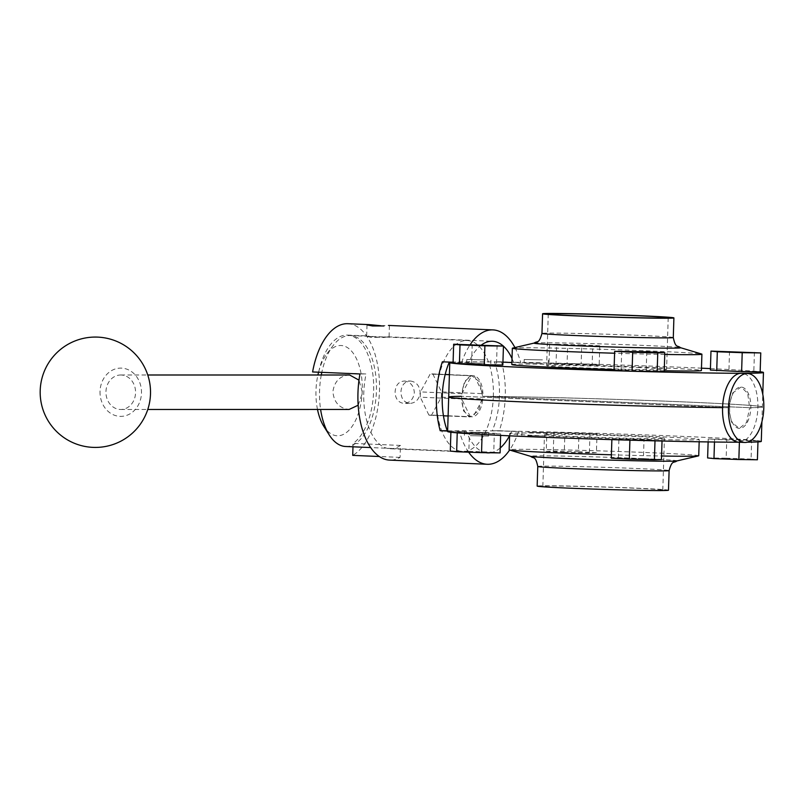 <?xml version="1.0" encoding="UTF-8"?>
<svg xmlns="http://www.w3.org/2000/svg" width="804" height="804" viewBox="0 0 804 804"><rect width="100%" height="100%" fill="white"/><g stroke="black" fill="none" stroke-linecap="round" stroke-linejoin="round"><path stroke-width="0.6" stroke-dasharray="4.02 3.01" d="M738.755 442.19A34.482 17.648 92.4 0 0 757.881 407.739A34.482 17.648 92.4 0 0 741.69 373.287M441.306 397.196A20.693 10.593 92.4 0 0 441.476 394.553A20.693 10.593 92.4 0 0 441.466 391.91L432.874 374.051A20.693 10.593 92.4 0 0 431.758 373.88A20.693 10.593 92.4 0 0 430.17 374.051L420.452 391.92A20.693 10.593 92.4 0 0 420.281 394.553A20.693 10.593 92.4 0 0 420.291 397.196L461.727 398.965A20.693 10.593 92.4 0 0 470.32 416.834L428.884 415.065A20.693 10.593 92.4 0 0 429.999 415.226A20.693 10.593 92.4 0 0 431.587 415.065L473.033 416.834A20.693 10.593 92.4 0 0 482.752 398.965L441.306 397.196L431.587 415.065M729.63 407.739A20.693 10.593 92.4 0 0 739.338 428.411A20.693 10.593 92.4 0 0 750.815 407.739A20.693 10.593 92.4 0 0 741.107 387.066A20.693 10.593 92.4 0 0 729.63 407.739M428.884 415.065L420.291 397.196M482.913 393.679A20.693 10.593 92.4 0 0 474.32 375.81L482.913 393.679L441.466 391.91M474.32 375.81L432.874 374.051M471.616 375.82A20.693 10.593 92.4 0 0 461.898 393.679L471.616 375.82L430.17 374.051M461.898 393.679L420.452 391.92M482.752 398.965L473.033 416.834M470.32 416.834L461.727 398.965M470.3 435.688L488.541 436.059L470.3 435.688M470.41 432.24L488.651 432.622L470.41 432.24M527.685 435.678L545.936 436.059L527.685 435.678M527.796 432.23L546.037 432.612L527.796 432.23M573.724 436.461A60.009 1.126 1.8 0 0 634.054 438.371A60.009 1.126 1.8 0 0 664.426 438.351A60.009 1.126 1.8 0 0 635.17 436.461A60.009 1.126 1.8 0 0 574.85 434.552A60.009 1.126 1.8 0 0 544.469 434.582A60.009 1.126 1.8 0 0 573.724 436.461M572.096 488.159A60.009 1.126 1.8 0 0 632.426 490.068A60.009 1.126 1.8 0 0 662.797 490.038A60.009 1.126 1.8 0 0 633.552 488.159A60.009 1.126 1.8 0 0 573.222 486.249A60.009 1.126 1.8 0 0 542.851 486.269A60.009 1.126 1.8 0 0 572.096 488.159M668.486 490.219A65.697 1.236 1.8 0 0 636.466 488.159A65.697 1.236 1.8 0 0 570.418 486.068A65.697 1.236 1.8 0 0 537.162 486.088M698.726 455.767A94.832 1.779 1.8 0 0 652.496 452.783A94.832 1.779 1.8 0 0 557.152 449.768A94.832 1.779 1.8 0 0 509.143 449.808M653.009 436.461A94.832 1.779 1.8 0 0 557.664 433.446A94.832 1.779 1.8 0 0 509.656 433.487A94.832 1.779 1.8 0 0 555.886 436.461A94.832 1.779 1.8 0 0 651.23 439.476A94.832 1.779 1.8 0 0 699.239 439.446A94.832 1.779 1.8 0 0 653.009 436.461M761.277 441.396A156.911 2.945 1.8 0 0 684.797 436.461A156.911 2.945 1.8 0 0 527.042 431.467A156.911 2.945 1.8 0 0 447.617 431.537M461.426 396.312L463.416 410.754L469.958 416.934L478.36 411.065L482.611 396.312L749.64 407.688A156.911 2.945 1.8 0 0 762.363 406.924A156.911 2.945 1.8 0 0 685.872 401.99A156.911 2.945 1.8 0 0 482.611 396.312A156.911 2.945 -178.2 0 1 685.872 401.99A156.911 2.945 -178.2 0 1 762.363 406.924A156.911 2.945 -178.2 0 1 749.64 407.688L746.594 422.502L739.338 428.411L731.6 422.18L728.454 407.688L461.426 396.312L728.454 407.688A156.911 2.945 -178.2 0 1 722.565 407.638A156.911 2.945 1.8 0 0 728.454 407.688L732.705 392.935L741.097 387.066L747.65 393.246L749.64 407.688L482.611 396.312L479.465 381.82L471.727 375.589L464.471 381.498L461.426 396.312A156.911 2.945 -178.2 0 0 448.702 397.075M662.044 440.572L611.884 439.235L644.014 439.657L662.034 441.014M597.02 433.698L546.851 432.351L597.02 433.698L596.417 452.652L589.372 452.893L589.965 433.939M738.946 442.2A156.911 2.945 1.8 0 0 747.348 442.17M500.681 433.949L450.893 432.12L494.339 433.276L500.681 433.949L500.631 435.406M751.66 440.14L758.001 440.813L739.449 440.562L708.213 438.984L751.66 440.14L751.067 459.094L757.408 459.767M611.392 454.793A94.832 1.779 1.8 0 0 661.561 456.009M589.372 452.893L564.287 452.23L564.88 433.276M564.287 452.23L546.258 451.315L546.851 432.351M546.258 451.315L553.303 451.064L553.906 432.11M553.303 451.064L578.388 451.737L578.981 432.783M578.388 451.737L596.417 452.652M482.109 434.461L482.129 433.698M450.3 451.074L468.853 451.315L469.446 432.361M468.853 451.315L493.746 452.23L494.339 433.276M493.746 452.23L500.088 452.903M611.291 458.19L618.336 457.938L618.929 438.984M618.336 457.938L643.421 458.612L644.014 439.657M643.421 458.612L661.451 459.526M757.961 441.888L758.001 440.813M739.399 442.22L739.449 440.562M714.485 442.019L714.555 439.647M708.123 441.929L708.213 438.984M707.62 457.938L726.173 458.179L726.766 439.225M726.173 458.179L751.067 459.094M542.429 359.86L524.188 359.488L542.429 359.86M542.318 363.307L524.077 362.926L542.318 363.307M485.043 359.87L466.802 359.488L485.043 359.87M484.933 363.307L466.692 362.936L484.933 363.307M637.341 367.539A60.009 1.126 -178.2 0 1 666.586 369.418A60.009 1.126 -178.2 0 1 636.215 369.448A60.009 1.126 -178.2 0 1 575.885 367.539A60.009 1.126 -178.2 0 1 546.64 365.649A60.009 1.126 -178.2 0 1 577.011 365.629A60.009 1.126 -178.2 0 1 637.341 367.539M512.58 348.122A94.832 1.779 -178.2 0 1 655.692 351.217A94.832 1.779 -178.2 0 1 701.691 354.061M511.826 364.554A94.832 1.779 -178.2 0 1 559.835 364.524A94.832 1.779 -178.2 0 1 655.18 367.539A94.832 1.779 -178.2 0 1 701.4 370.513M451.808 362.202A156.911 2.945 -178.2 0 1 686.958 367.528A156.911 2.945 -178.2 0 1 701.48 368.172M760.162 371.88L710.384 370.051M502.842 365.016L453.064 363.187M710.424 368.594A156.911 2.945 -178.2 0 1 760.172 371.76M664.245 370.765A94.832 1.779 -178.2 0 1 614.075 369.549M592.126 365.016L599.181 364.765L581.151 363.85L549.021 363.428L592.126 365.016L592.729 346.062L599.774 345.81L599.181 364.765M664.215 371.649L614.045 370.302M664.757 354.443A94.832 1.779 -178.2 0 1 614.588 353.227M497.103 345.398L496.51 364.353M472.209 344.484L471.616 363.438M599.774 345.81L581.744 344.896L581.151 363.85M581.744 344.896L556.659 344.233L556.066 363.187M556.659 344.233L549.614 344.474L549.021 363.428M549.614 344.474L567.644 345.388L567.051 364.343M567.644 345.388L592.729 346.062M754.423 352.263L753.83 371.217M729.529 351.348L728.937 370.302M646.778 351.77L646.185 370.724M621.693 351.107L621.1 370.061M383.568 337.529L388.061 336.816L372.091 337.529L366.654 336.333L383.568 337.529M381.046 325.771L388.513 325.439M410.422 381.016C416.402 381.93 419.658 385.799 420.17 392.633C419.226 399.407 415.738 403.005 409.718 403.417C404.05 402.513 401.126 398.643 400.925 391.809C401.548 385.036 404.713 381.438 410.422 381.016L404.492 381.016C410.512 381.93 413.799 385.799 414.341 392.633C413.367 399.417 409.849 403.005 403.789 403.417C398.161 402.513 395.266 398.643 395.106 391.809C395.689 385.036 398.814 381.438 404.492 381.016M409.718 403.417L403.789 403.417M312.595 371.95L366.081 373.96A55.868 28.582 -87.6 0 0 363.79 392.915A55.868 28.582 -87.6 0 0 390.02 448.732L487.706 452.893M481.646 344.826A55.868 28.582 -87.6 0 0 468.662 362.614L449.416 361.8A55.868 28.582 92.4 0 0 449.295 362.091M512.017 358.584A55.868 28.582 -87.6 0 1 513.676 362.614L511.887 362.544M514.922 347.569A67.245 34.411 -87.6 0 1 520.731 362.614L501.485 361.79A67.245 34.411 92.4 0 1 505.274 396.261A67.245 34.411 92.4 0 1 499.324 430.723L518.56 431.537L492.269 430.723A55.868 28.582 92.4 0 0 499.445 396.261A55.868 28.582 92.4 0 0 494.43 361.8L502.932 362.162M318.726 371.94A55.868 28.582 -87.6 0 1 347.408 335.077A55.868 28.582 -87.6 0 1 373.639 390.895A55.868 28.582 -87.6 0 1 353.097 443.406L352.986 446.813M347.901 323.71A67.245 34.411 -87.6 0 1 379.468 390.895A67.245 34.411 -87.6 0 1 352.715 455.376M518.56 431.537A67.245 34.411 -87.6 0 1 509.635 450.019M468.642 452.18A67.245 34.411 -87.6 0 1 459.436 431.547L447.627 431.044M390.02 448.732A55.868 28.582 -87.6 0 0 400.462 445.426L400.08 457.386A67.245 34.411 -87.6 0 1 389.538 460.099M400.08 457.386L379.257 456.501M468.662 362.614L453.094 362.252M461.607 362.624A67.245 34.411 -87.6 0 1 470.32 344.454M511.505 431.537A55.868 28.582 -87.6 0 1 509.465 435.818M500.239 447.979A55.868 28.582 -87.6 0 1 490.339 452.773M485.948 452.712A55.868 28.582 -87.6 0 1 466.491 431.547L459.436 431.547M447.637 430.743L466.491 431.547M400.462 445.426L353.097 443.406M520.731 362.614L513.676 362.614M359.961 373.96L366.081 373.96M449.416 361.8L442.361 361.8M499.324 430.723L492.269 430.723M501.485 361.79L494.43 361.8M100.038 391.357A24.14 20.733 -90 0 0 119.997 416.361A24.14 20.733 -90 0 0 141.474 393.126A24.14 20.733 -90 0 0 121.515 368.121A24.14 20.733 -90 0 0 100.038 391.357M121.293 375.006A17.246 14.814 -90 0 0 120.751 374.996A17.246 14.814 -90 0 0 105.947 391.93A17.246 14.814 -90 0 0 120.218 409.467A17.246 14.814 -90 0 0 120.761 409.487A17.246 14.814 -90 0 0 135.564 392.553A17.246 14.814 -90 0 0 121.293 375.006M349.629 374.996C340.132 375.619 334.544 381.156 332.886 391.598C333.881 402.1 339.107 408.06 348.554 409.457L349.087 409.467M318.575 372.202A45.175 23.115 -87.6 0 1 326.906 353.8A45.175 23.115 -87.6 0 1 350.996 350.544A45.175 23.115 -87.6 0 1 362.242 390.643A45.175 23.115 -87.6 0 1 348.011 431.185A45.175 23.115 -87.6 0 1 323.811 426.321M317.5 409.467A45.175 23.115 -87.6 0 1 315.982 390.643A45.175 23.115 -87.6 0 1 317.912 374.986M321.278 374.986A55.526 28.411 92.4 0 0 319.56 391.025A55.526 28.411 92.4 0 0 320.605 409.467M345.63 446.491A55.526 28.411 92.4 0 0 376.423 391.025A55.526 28.411 92.4 0 0 350.353 335.549A55.526 28.411 92.4 0 0 332.987 345.74A55.526 28.411 92.4 0 0 321.811 372.342M493.354 396.01A55.526 28.411 -87.6 0 1 462.561 451.476A55.526 28.411 -87.6 0 1 436.492 396.01A55.526 28.411 -87.6 0 1 467.285 340.534A55.526 28.411 -87.6 0 1 493.354 396.01M358.162 405.216L362.483 392.854L358.996 380.151M537.775 466.461A65.697 1.236 -178.2 0 1 571.031 466.431A65.697 1.236 -178.2 0 1 637.08 468.521A65.697 1.236 -178.2 0 1 669.109 470.581M676.898 460.933A73.365 1.377 1.8 0 0 641.321 458.531A73.365 1.377 1.8 0 0 565.353 456.149A73.365 1.377 1.8 0 0 530.61 456.33M673.29 337.539A65.697 1.236 1.8 0 0 641.26 335.479A65.697 1.236 1.8 0 0 575.212 333.389A65.697 1.236 1.8 0 0 541.956 333.419M534.168 343.067A73.365 1.377 -178.2 0 1 644.878 345.469A73.365 1.377 -178.2 0 1 680.455 347.67M429.999 415.226L443.436 415.799M448.099 416L469.958 416.934M431.758 373.88L445.195 374.453M449.406 374.634L471.727 375.589M464.41 435.306L464.521 431.859M521.806 435.306L521.917 431.859M662.797 490.038L664.426 438.351M509.585 435.828L509.656 433.487M761.901 421.748L762.765 394.231M699.168 441.788L699.239 439.446M542.851 486.269L544.469 434.582M545.936 436.059L546.037 432.612M488.541 436.059L488.651 432.622M524.188 359.488L524.077 362.926M466.802 359.488L466.692 362.936M668.214 317.731L666.586 369.418M548.268 313.962L546.64 365.649M490.922 360.242L490.822 363.689M548.318 360.242L548.207 363.689M389.417 325.62L389.066 337.037M347.408 335.077L368.935 336.002M388.061 336.816L492.46 341.268M367.016 324.916L366.654 336.333M120.751 374.996L147.765 374.996M462.561 451.476L370.634 447.557M467.285 340.534L350.353 335.549M326.906 353.8L332.987 345.74M120.761 409.487L147.765 409.477"/><path stroke-width="1.21" d="M747.609 373.538L741.69 373.287A34.482 17.648 92.4 0 0 722.565 407.739A34.482 17.648 92.4 0 0 738.755 442.19L744.675 442.451A34.482 17.648 92.4 0 0 763.8 407.99A34.482 17.648 92.4 0 0 747.609 373.538A34.482 17.648 92.4 0 0 728.484 407.99A34.482 17.648 92.4 0 0 744.675 442.451M537.775 466.461L537.162 486.088A65.697 1.236 1.8 0 0 569.182 488.159A65.697 1.236 1.8 0 0 635.23 490.249A65.697 1.236 1.8 0 0 668.486 490.219L669.109 470.581A65.697 1.236 -178.2 0 1 635.853 470.611A65.697 1.236 -178.2 0 1 569.805 468.521A65.697 1.236 -178.2 0 1 537.775 466.461C535.414 455.305 533.675 459.004 530.61 456.33A73.365 1.377 1.8 0 0 566.187 458.531A73.365 1.377 1.8 0 0 676.898 460.933L698.485 455.878A94.832 1.779 1.8 0 0 698.726 455.767L699.168 441.788M509.585 435.828L509.143 449.808A94.832 1.779 1.8 0 0 509.374 449.938A94.832 1.779 1.8 0 0 555.373 452.783A94.832 1.779 1.8 0 0 611.392 454.793M461.426 396.312A156.911 2.945 1.8 0 0 448.702 397.075L447.617 431.537A156.911 2.945 1.8 0 0 524.107 436.471A156.911 2.945 1.8 0 0 738.946 442.2M448.702 397.075A156.911 2.945 1.8 0 0 525.183 402.01A156.911 2.945 1.8 0 0 722.565 407.638A156.911 2.945 -178.2 0 1 525.183 402.01A156.911 2.945 -178.2 0 1 448.702 397.075L449.778 362.604A156.911 2.945 -178.2 0 1 451.808 362.202M747.348 442.17A156.911 2.945 1.8 0 0 761.277 441.396L761.901 421.748M661.561 456.009A94.832 1.779 1.8 0 0 698.485 455.878M500.631 435.406L500.088 452.903L481.536 452.652L482.109 434.461M481.536 452.652L456.642 451.737L457.235 432.853M456.642 451.737L450.3 451.074L450.893 432.24M662.034 441.014L661.451 459.526L654.396 459.767L654.999 440.843M654.396 459.767L629.321 459.104L629.914 440.17M629.321 459.104L611.291 458.19L611.874 439.637M739.399 442.22L738.856 459.516L757.408 459.767L757.961 441.888M738.856 459.516L713.962 458.602L714.485 442.019M713.962 458.602L707.62 457.938L708.123 441.929M638.969 315.841A60.009 1.126 -178.2 0 1 668.214 317.731A60.009 1.126 -178.2 0 1 637.843 317.751A60.009 1.126 -178.2 0 1 577.513 315.841A60.009 1.126 -178.2 0 1 548.268 313.962A60.009 1.126 -178.2 0 1 578.639 313.932A60.009 1.126 -178.2 0 1 638.969 315.841M574.599 315.841A65.697 1.236 -178.2 0 1 542.579 313.781A65.697 1.236 -178.2 0 1 575.835 313.751A65.697 1.236 -178.2 0 1 641.873 315.841A65.697 1.236 -178.2 0 1 673.903 317.912A65.697 1.236 -178.2 0 1 640.647 317.932A65.697 1.236 -178.2 0 1 574.599 315.841M614.588 353.227A94.832 1.779 -178.2 0 1 558.569 351.217A94.832 1.779 -178.2 0 1 512.339 348.232A94.832 1.779 -178.2 0 1 512.58 348.122L534.168 343.067A73.365 1.377 -178.2 0 0 569.745 345.469A73.365 1.377 -178.2 0 0 645.712 347.851A73.365 1.377 -178.2 0 0 680.455 347.67L701.691 354.061A94.832 1.779 -178.2 0 1 701.912 354.192A94.832 1.779 -178.2 0 1 664.757 354.443M614.075 369.549A94.832 1.779 -178.2 0 1 558.056 367.539A94.832 1.779 -178.2 0 1 511.826 364.554L512.339 348.232M760.172 371.76A156.911 2.945 -178.2 0 1 763.448 372.463A156.911 2.945 -178.2 0 1 684.023 372.533A156.911 2.945 -178.2 0 1 526.268 367.539A156.911 2.945 -178.2 0 1 449.778 362.604M741.61 371.639L760.162 371.88L760.765 352.926L710.977 351.097L710.384 370.051L741.61 371.639L742.213 352.685L760.765 352.926M484.289 364.775L502.842 365.016L503.445 346.062L453.657 344.233L453.064 363.187L484.289 364.775L484.892 345.82L503.445 346.062M701.48 368.172A156.911 2.945 -178.2 0 1 710.424 368.594M701.912 354.192L701.4 370.513A94.832 1.779 -178.2 0 1 664.245 370.765M632.075 371.217L664.215 371.649L664.807 352.685L646.778 351.77L614.648 351.348L614.045 370.302L632.075 371.217L632.678 352.263L657.752 352.936L657.159 371.89M453.657 344.233L459.999 344.906L459.406 363.86M459.999 344.906L484.892 345.82M710.977 351.097L717.319 351.77L716.726 370.724M717.319 351.77L742.213 352.685M657.752 352.936L664.807 352.685M614.648 351.348L632.678 352.263M383.94 325.962L372.463 325.962L367.016 324.916L369.438 324.625L381.046 325.771M449.295 362.091A55.868 28.582 92.4 0 0 442.24 396.261A55.868 28.582 92.4 0 0 447.255 430.723L447.637 430.743M481.646 344.826A55.868 28.582 -87.6 0 1 492.46 341.268A55.868 28.582 -87.6 0 1 503.294 346.052M503.435 346.182A55.868 28.582 -87.6 0 1 512.017 358.584M502.932 362.162L511.887 362.544M509.635 450.019A67.245 34.411 -87.6 0 1 487.224 464.27A67.245 34.411 -87.6 0 1 468.642 452.18M453.094 362.252L442.361 361.8A67.245 34.411 92.4 0 0 436.411 396.261A67.245 34.411 92.4 0 0 440.2 430.723L447.627 431.044M487.224 464.27L389.538 460.099A67.245 34.411 -87.6 0 1 357.961 392.915A67.245 34.411 -87.6 0 1 359.961 373.96L312.595 371.95A67.245 34.411 -87.6 0 1 347.901 323.71L369.438 324.625M379.257 456.501L352.715 455.376L352.986 446.813M470.32 344.454A67.245 34.411 -87.6 0 1 492.942 329.891A67.245 34.411 -87.6 0 1 514.922 347.569M509.465 435.818A55.868 28.582 -87.6 0 1 500.239 447.979M490.339 452.773A55.868 28.582 -87.6 0 1 487.706 452.893A55.868 28.582 -87.6 0 1 485.948 452.712M447.255 430.723L440.2 430.723M358.996 380.151L349.629 374.996L147.765 374.996M320.605 409.467A55.526 28.411 92.4 0 0 329.188 434.863L323.811 426.321A45.175 23.115 -87.6 0 1 317.5 409.467M329.188 434.863A55.526 28.411 92.4 0 0 345.63 446.491L370.634 447.557M147.765 409.477L349.087 409.467L358.162 405.216M321.811 372.342A55.526 28.411 92.4 0 0 321.278 374.986M317.912 374.986A45.175 23.115 -87.6 0 1 318.575 372.202M542.579 313.781L541.956 333.419A65.697 1.236 1.8 0 0 573.986 335.479A65.697 1.236 1.8 0 0 640.034 337.569A65.697 1.236 1.8 0 0 673.29 337.539C675.651 348.695 677.39 344.996 680.455 347.67M443.436 415.799L448.099 416M445.195 374.453L449.406 374.634M669.109 470.581C672.164 459.597 673.672 463.405 676.898 460.933M530.61 456.33L509.374 449.938M763.448 372.463L762.765 394.231M673.903 317.912L673.29 337.539M541.956 333.419C538.901 344.403 537.394 340.594 534.168 343.067M388.513 325.439L492.942 329.891M40.2 390.513A55.174 55.174 0 0 0 93.616 447.396A55.174 55.174 0 0 0 150.499 393.98A55.174 55.174 0 0 0 95.344 337.067A55.174 55.174 0 0 0 40.2 390.513"/></g></svg>
